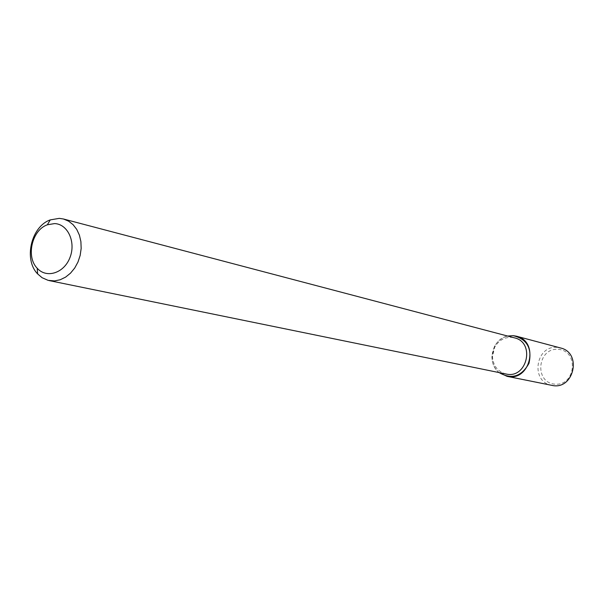<?xml version="1.0" encoding="UTF-8"?>
<svg xmlns="http://www.w3.org/2000/svg" width="604" height="604" viewBox="0 0 604 604"><rect width="100%" height="100%" fill="white"/><g stroke="black" fill="none" stroke-linecap="round" stroke-linejoin="round"><path stroke-width="0.45" stroke-dasharray="3.02 2.27" d="M506.031 373.997C497.628 371.626 493.113 365.805 492.479 356.541L494.593 347.481C498.474 340.543 504.151 337.168 511.633 337.364L514.48 337.847M499.146 372.593C494.495 368.591 492.079 363.374 491.905 356.934L494.261 346.877C497.273 341.184 501.743 337.576 507.685 336.05C491.958 338.942 486.326 363.034 499.146 372.593M551.784 385.337C529.995 381.902 535.597 344.741 557.469 347.443L560.52 347.964M558.277 349.346C579.304 350.818 575.748 386.258 554.751 384.152C533.898 382.392 537.469 347.504 558.277 349.346M492.479 356.541L491.905 356.934M494.593 347.481L494.261 346.877"/><path stroke-width="0.91" d="M54.564 223.586C67.822 223.963 76.164 242.189 69.928 257.629C64.032 273.219 46.463 278.754 37.199 268.229C25.745 256.73 31.989 230.026 47.346 224.801L54.564 223.586M59.283 218.361L63.443 218.995L68.569 221.139L73.076 224.658L76.746 229.407L79.403 235.145L80.898 241.6L81.162 248.455L80.173 255.371L77.992 262.008L74.715 268.04L70.509 273.159L65.587 277.13L60.196 279.758L54.594 280.913L48.139 280.354L42.099 277.712L37.652 273.929C23.42 259.592 31.166 226.432 50.291 219.886L59.283 218.361M63.443 218.995L514.48 337.847C535.62 342.408 526.998 379.274 506.031 373.997L49.052 280.566M516.405 336.194L513.173 335.643L507.685 336.05L513.173 335.643C527.02 339.071 532.29 348.304 528.983 363.336C521.494 376.669 511.55 379.75 499.146 372.593L507.02 376.33L551.784 385.337C573.725 390.78 582.596 352.812 560.52 347.964L516.405 336.194C539.795 341.305 530.259 382.113 507.02 376.33M37.199 268.229L37.652 273.929M47.346 224.801L50.291 219.886"/></g></svg>
